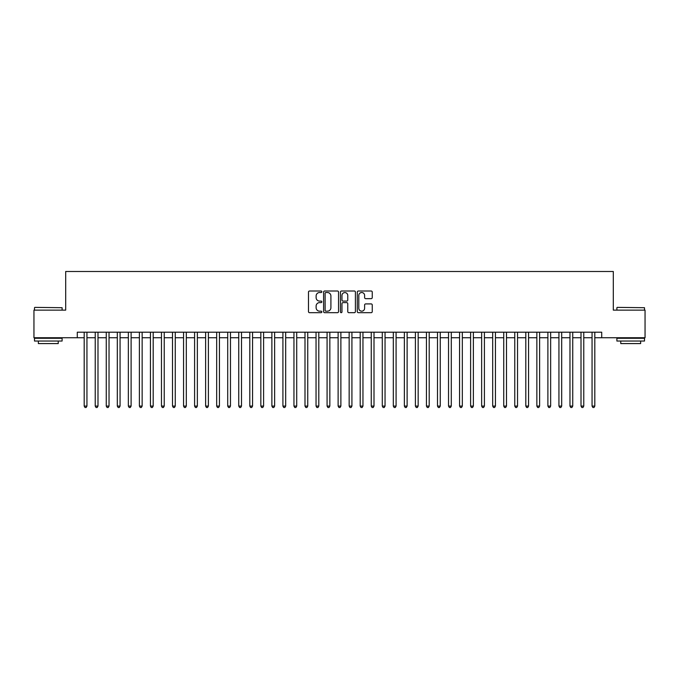<?xml version="1.0" encoding="UTF-8"?>
<svg xmlns="http://www.w3.org/2000/svg" width="679" height="679" viewBox="0 0 679 679"><rect width="100%" height="100%" fill="white"/><g stroke="black" fill="none" stroke-linecap="round" stroke-linejoin="round"><path stroke-width="1.02" d="M321.838 291.775A0.755 0.755 0 0 0 321.074 291.011L309.565 291.011A1.086 1.086 0 0 0 308.478 292.097L308.478 311.602A1.086 1.086 0 0 0 309.565 312.688L321.074 312.688A0.755 0.755 0 0 0 321.838 311.933A0.755 0.755 0 0 0 321.074 311.169L319.588 311.169A3.471 3.471 0 0 1 316.117 307.706L316.117 306.076A3.471 3.471 0 0 1 319.588 302.613L321.074 302.613A0.755 0.755 0 0 0 321.838 301.849A0.755 0.755 0 0 0 321.074 301.094L319.588 301.094A3.471 3.471 0 0 1 316.117 297.623L316.117 296.002A3.471 3.471 0 0 1 319.588 292.53L321.074 292.53A0.755 0.755 0 0 0 321.838 291.775M371.175 298.658A1.086 1.086 0 0 0 372.253 297.572L372.253 292.097A1.086 1.086 0 0 0 371.175 291.011L358.385 291.011A1.086 1.086 0 0 0 357.298 292.097L357.298 311.602A1.086 1.086 0 0 0 358.385 312.688L371.175 312.688A1.086 1.086 0 0 0 372.253 311.602L372.253 304.998A1.086 1.086 0 0 0 371.175 303.912L365.701 303.912A1.086 1.086 0 0 0 364.615 304.998L364.615 308.274A2.903 2.903 0 0 1 361.72 311.169A2.903 2.903 0 0 1 358.818 308.274L358.818 295.433A2.903 2.903 0 0 1 361.72 292.53A2.903 2.903 0 0 1 364.615 295.433L364.615 297.572A1.086 1.086 0 0 0 365.701 298.658L371.175 298.658M77.287 337.735L33.95 337.735L33.95 310.133L65.693 310.133L65.693 271.49L613.307 271.49L613.307 310.133L645.05 310.133L645.05 337.735L601.713 337.735L601.713 332.209L77.287 332.209L77.287 337.735L84.188 337.735M338.549 292.097A1.086 1.086 0 0 0 337.471 291.011L324.681 291.011A1.086 1.086 0 0 0 323.594 292.097L323.594 311.602A1.086 1.086 0 0 0 324.681 312.688L337.471 312.688A1.086 1.086 0 0 0 338.549 311.602L338.549 292.097M341.529 291.011L354.319 291.011A1.086 1.086 0 0 1 355.406 292.097L355.406 311.602A1.086 1.086 0 0 1 354.319 312.688L348.845 312.688A1.086 1.086 0 0 1 347.767 311.602L347.767 303.691A1.086 1.086 0 0 0 346.68 302.613L343.048 302.613A1.086 1.086 0 0 0 341.961 303.691L341.961 311.933A0.755 0.755 0 0 1 341.206 312.688A0.755 0.755 0 0 1 340.451 311.933L340.451 292.097A1.086 1.086 0 0 1 341.529 291.011M86.946 337.735L95.23 337.735M97.988 337.735L106.264 337.735M109.03 337.735L117.306 337.735M120.064 337.735L128.348 337.735M131.106 337.735L139.39 337.735M142.149 337.735L150.432 337.735M153.191 337.735L161.466 337.735M164.233 337.735L172.508 337.735M175.267 337.735L183.551 337.735M186.309 337.735L194.593 337.735M197.351 337.735L205.635 337.735M208.394 337.735L216.669 337.735M219.436 337.735L227.711 337.735M230.47 337.735L238.753 337.735M241.512 337.735L249.796 337.735M252.554 337.735L260.838 337.735M263.596 337.735L271.88 337.735M274.639 337.735L282.914 337.735M285.681 337.735L293.956 337.735M296.715 337.735L304.998 337.735M307.757 337.735L316.041 337.735M318.799 337.735L327.083 337.735M329.841 337.735L338.117 337.735M340.883 337.735L349.159 337.735M351.917 337.735L360.201 337.735M362.959 337.735L371.243 337.735M374.002 337.735L382.285 337.735M385.044 337.735L393.319 337.735M396.086 337.735L404.361 337.735M407.12 337.735L415.404 337.735M418.162 337.735L426.446 337.735M429.204 337.735L437.488 337.735M440.247 337.735L448.53 337.735M451.289 337.735L459.564 337.735M462.331 337.735L470.606 337.735M473.365 337.735L481.649 337.735M484.407 337.735L492.691 337.735M495.449 337.735L503.733 337.735M506.492 337.735L514.767 337.735M517.534 337.735L525.809 337.735M528.568 337.735L536.851 337.735M539.61 337.735L547.894 337.735M550.652 337.735L558.936 337.735M561.694 337.735L569.97 337.735M572.736 337.735L581.012 337.735M583.77 337.735L592.054 337.735M594.812 337.735L601.713 337.735M325.869 292.53A0.755 0.755 0 0 0 325.114 293.294L325.114 310.413A0.755 0.755 0 0 0 325.869 311.169L327.448 311.169A3.471 3.471 0 0 0 330.911 307.706L330.911 296.002A3.471 3.471 0 0 0 327.448 292.53L325.869 292.53M347.767 295.484A2.903 2.903 0 0 0 344.864 292.59A2.903 2.903 0 0 0 341.961 295.484L341.961 300.008A1.086 1.086 0 0 0 343.048 301.094L346.68 301.094A1.086 1.086 0 0 0 347.767 300.008L347.767 295.484M86.946 332.209L86.946 406.076L84.188 406.076L84.188 332.209M86.946 406.076L86.114 407.51L85.011 407.51L84.188 406.076M34.833 307.375L62.103 307.706L34.833 307.375M48.302 341.045L34.502 341.045L34.502 338.286L62.103 338.286L62.103 341.045L48.302 341.045M58.241 341.045L58.241 343.582L38.364 343.582L38.364 341.045M617.228 307.375L644.498 307.706L617.228 307.375M630.698 341.045L616.897 341.045L616.897 338.286L644.498 338.286L644.498 341.045L630.698 341.045M640.636 341.045L640.636 343.582L620.759 343.582L620.759 341.045M97.988 332.209L97.988 406.076L95.23 406.076L95.23 332.209M97.988 406.076L97.156 407.51L96.053 407.51L95.23 406.076M109.03 332.209L109.03 406.076L106.264 406.076L106.264 332.209M109.03 406.076L108.199 407.51L107.095 407.51L106.264 406.076M120.064 332.209L120.064 406.076L117.306 406.076L117.306 332.209M120.064 406.076L119.241 407.51L118.138 407.51L117.306 406.076M131.106 332.209L131.106 406.076L128.348 406.076L128.348 332.209M131.106 406.076L130.283 407.51L129.18 407.51L128.348 406.076M142.149 332.209L142.149 406.076L139.39 406.076L139.39 332.209M142.149 406.076L141.317 407.51L140.213 407.51L139.39 406.076M153.191 332.209L153.191 406.076L150.432 406.076L150.432 332.209M153.191 406.076L152.359 407.51L151.256 407.51L150.432 406.076M164.233 332.209L164.233 406.076L161.466 406.076L161.466 332.209M164.233 406.076L163.401 407.51L162.298 407.51L161.466 406.076M175.267 332.209L175.267 406.076L172.508 406.076L172.508 332.209M175.267 406.076L174.444 407.51L173.34 407.51L172.508 406.076M186.309 332.209L186.309 406.076L183.551 406.076L183.551 332.209M186.309 406.076L185.486 407.51L184.382 407.51L183.551 406.076M197.351 332.209L197.351 406.076L194.593 406.076L194.593 332.209M197.351 406.076L196.52 407.51L195.416 407.51L194.593 406.076M208.394 332.209L208.394 406.076L205.635 406.076L205.635 332.209M208.394 406.076L207.562 407.51L206.458 407.51L205.635 406.076M219.436 332.209L219.436 406.076L216.669 406.076L216.669 332.209M219.436 406.076L218.604 407.51L217.501 407.51L216.669 406.076M230.47 332.209L230.47 406.076L227.711 406.076L227.711 332.209M230.47 406.076L229.646 407.51L228.543 407.51L227.711 406.076M241.512 332.209L241.512 406.076L238.753 406.076L238.753 332.209M241.512 406.076L240.689 407.51L239.585 407.51L238.753 406.076M252.554 332.209L252.554 406.076L249.796 406.076L249.796 332.209M252.554 406.076L251.731 407.51L250.619 407.51L249.796 406.076M263.596 332.209L263.596 406.076L260.838 406.076L260.838 332.209M263.596 406.076L262.765 407.51L261.661 407.51L260.838 406.076M274.639 332.209L274.639 406.076L271.88 406.076L271.88 332.209M274.639 406.076L273.807 407.51L272.703 407.51L271.88 406.076M285.681 332.209L285.681 406.076L282.914 406.076L282.914 332.209M285.681 406.076L284.849 407.51L283.746 407.51L282.914 406.076M296.715 332.209L296.715 406.076L293.956 406.076L293.956 332.209M296.715 406.076L295.891 407.51L294.788 407.51L293.956 406.076M307.757 332.209L307.757 406.076L304.998 406.076L304.998 332.209M307.757 406.076L306.933 407.51L305.83 407.51L304.998 406.076M318.799 332.209L318.799 406.076L316.041 406.076L316.041 332.209M318.799 406.076L317.967 407.51L316.864 407.51L316.041 406.076M329.841 332.209L329.841 406.076L327.083 406.076L327.083 332.209M329.841 406.076L329.009 407.51L327.906 407.51L327.083 406.076M340.883 332.209L340.883 406.076L338.117 406.076L338.117 332.209M340.883 406.076L340.052 407.51L338.948 407.51L338.117 406.076M351.917 332.209L351.917 406.076L349.159 406.076L349.159 332.209M351.917 406.076L351.094 407.51L349.991 407.51L349.159 406.076M362.959 332.209L362.959 406.076L360.201 406.076L360.201 332.209M362.959 406.076L362.136 407.51L361.033 407.51L360.201 406.076M374.002 332.209L374.002 406.076L371.243 406.076L371.243 332.209M374.002 406.076L373.17 407.51L372.067 407.51L371.243 406.076M385.044 332.209L385.044 406.076L382.285 406.076L382.285 332.209M385.044 406.076L384.212 407.51L383.109 407.51L382.285 406.076M396.086 332.209L396.086 406.076L393.319 406.076L393.319 332.209M396.086 406.076L395.254 407.51L394.151 407.51L393.319 406.076M407.12 332.209L407.12 406.076L404.361 406.076L404.361 332.209M407.12 406.076L406.297 407.51L405.193 407.51L404.361 406.076M418.162 332.209L418.162 406.076L415.404 406.076L415.404 332.209M418.162 406.076L417.339 407.51L416.235 407.51L415.404 406.076M429.204 332.209L429.204 406.076L426.446 406.076L426.446 332.209M429.204 406.076L428.381 407.51L427.269 407.51L426.446 406.076M440.247 332.209L440.247 406.076L437.488 406.076L437.488 332.209M440.247 406.076L439.415 407.51L438.311 407.51L437.488 406.076M451.289 332.209L451.289 406.076L448.53 406.076L448.53 332.209M451.289 406.076L450.457 407.51L449.354 407.51L448.53 406.076M462.331 332.209L462.331 406.076L459.564 406.076L459.564 332.209M462.331 406.076L461.499 407.51L460.396 407.51L459.564 406.076M473.365 332.209L473.365 406.076L470.606 406.076L470.606 332.209M473.365 406.076L472.542 407.51L471.438 407.51L470.606 406.076M484.407 332.209L484.407 406.076L481.649 406.076L481.649 332.209M484.407 406.076L483.584 407.51L482.48 407.51L481.649 406.076M495.449 332.209L495.449 406.076L492.691 406.076L492.691 332.209M495.449 406.076L494.618 407.51L493.514 407.51L492.691 406.076M506.492 332.209L506.492 406.076L503.733 406.076L503.733 332.209M506.492 406.076L505.66 407.51L504.556 407.51L503.733 406.076M517.534 332.209L517.534 406.076L514.767 406.076L514.767 332.209M517.534 406.076L516.702 407.51L515.599 407.51L514.767 406.076M528.568 332.209L528.568 406.076L525.809 406.076L525.809 332.209M528.568 406.076L527.744 407.51L526.641 407.51L525.809 406.076M539.61 332.209L539.61 406.076L536.851 406.076L536.851 332.209M539.61 406.076L538.786 407.51L537.683 407.51L536.851 406.076M550.652 332.209L550.652 406.076L547.894 406.076L547.894 332.209M550.652 406.076L549.82 407.51L548.717 407.51L547.894 406.076M561.694 332.209L561.694 406.076L558.936 406.076L558.936 332.209M561.694 406.076L560.862 407.51L559.759 407.51L558.936 406.076M572.736 332.209L572.736 406.076L569.97 406.076L569.97 332.209M572.736 406.076L571.905 407.51L570.801 407.51L569.97 406.076M583.77 332.209L583.77 406.076L581.012 406.076L581.012 332.209M583.77 406.076L582.947 407.51L581.844 407.51L581.012 406.076M594.812 332.209L594.812 406.076L592.054 406.076L592.054 332.209M594.812 406.076L593.989 407.51L592.886 407.51L592.054 406.076M34.502 310.133L34.502 307.706M40.799 338.286L40.799 337.735M55.814 338.286L55.814 337.735M62.103 310.133L62.103 307.706M616.897 310.133L616.897 307.706M623.186 338.286L623.186 337.735M638.201 338.286L638.201 337.735M644.498 310.133L644.498 307.706"/></g></svg>
